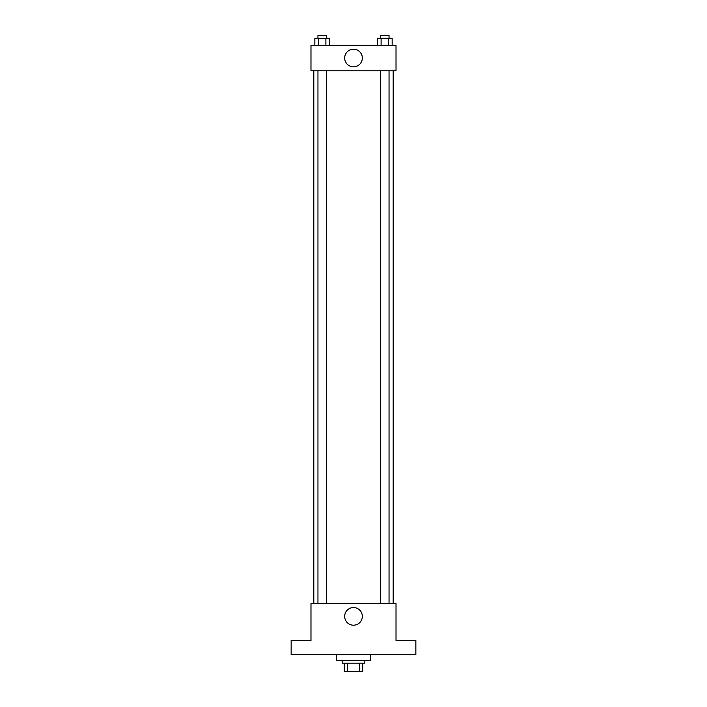 <?xml version="1.0" encoding="UTF-8"?>
<svg xmlns="http://www.w3.org/2000/svg" width="707" height="707" viewBox="0 0 707 707"><rect width="100%" height="100%" fill="white"/><g stroke="black" fill="none" stroke-linecap="round" stroke-linejoin="round"><path stroke-width="1.06" d="M359.465 663.148L359.465 671.65L344.291 671.65L344.291 663.148M359.465 671.65L362.709 671.65L362.709 663.148L362.709 671.65M364.839 660.311L364.839 663.148L342.161 663.148L342.161 660.311M347.535 663.148L347.535 671.65M336.497 654.647L336.497 660.311L370.503 660.311L370.503 654.647M415.857 654.647L291.143 654.647L291.143 640.471L310.983 640.471L310.983 603.628L396.017 603.628L396.017 640.471L415.857 640.471L415.857 654.647M362.329 616.38A8.829 8.829 0 0 1 349.09 624.025A8.829 8.829 0 0 1 349.09 608.736A8.829 8.829 0 0 1 362.329 616.38M393.18 70.78L393.18 603.628M380.543 603.628L380.543 70.78M326.457 70.78L326.457 603.628M396.017 70.78L310.983 70.78L310.983 45.266L396.017 45.266L396.017 70.78M362.329 58.027A8.829 8.829 0 0 1 349.09 65.663A8.829 8.829 0 0 1 349.09 50.383A8.829 8.829 0 0 1 362.329 58.027M392.155 45.266L392.155 38.187L377.423 38.187L377.423 45.266M388.47 38.187L388.47 45.266M381.108 38.187L381.108 45.266M380.543 38.187L380.543 35.35L389.044 35.35L389.044 38.187M329.577 45.266L329.577 38.187L314.845 38.187L314.845 45.266M325.892 38.187L325.892 45.266M318.53 38.187L318.53 45.266M317.956 38.187L317.956 35.35L326.457 35.35L326.457 38.187M313.82 70.78L313.82 603.628M389.044 603.628L389.044 70.78M317.956 70.78L317.956 603.628"/></g></svg>
